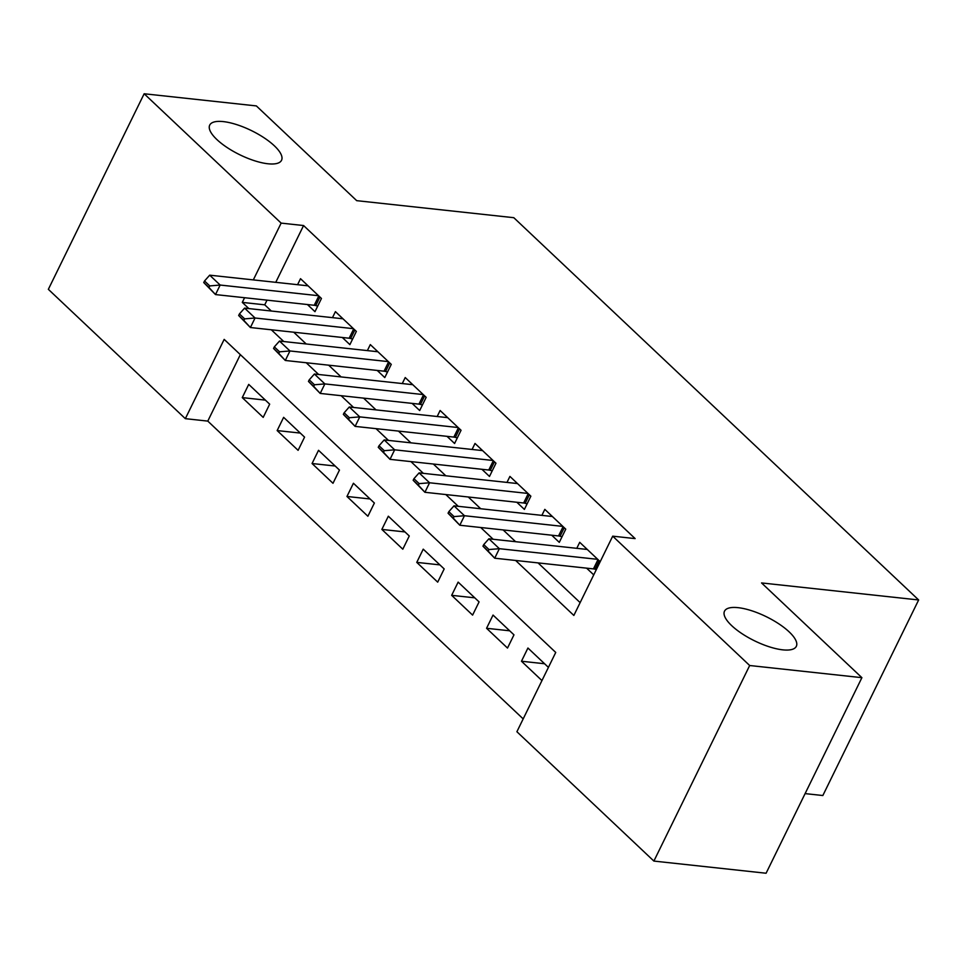 <?xml version="1.0" encoding="UTF-8"?>
<svg xmlns="http://www.w3.org/2000/svg" width="967" height="967" viewBox="0 0 967 967"><rect width="100%" height="100%" fill="white"/><g stroke="black" fill="none" stroke-linecap="round" stroke-linejoin="round"><path stroke-width="1.45" d="M267.968 163.774A39.985 13.417 -153.9 0 1 227.04 147.48A39.985 13.417 -153.9 0 1 209.718 125.094A39.985 13.417 -153.9 0 1 223.292 121.6A39.985 13.417 -153.9 0 1 264.221 137.894A39.985 13.417 -153.9 0 1 281.542 160.28A39.985 13.417 -153.9 0 1 267.968 163.774M782.75 649.848A39.985 13.417 -153.9 0 1 741.822 633.554A39.985 13.417 -153.9 0 1 724.513 611.168A39.985 13.417 -153.9 0 1 738.087 607.663A39.985 13.417 -153.9 0 1 779.015 623.957A39.985 13.417 -153.9 0 1 796.324 646.343A39.985 13.417 -153.9 0 1 782.75 649.848M805.1 793.605L822.844 795.527L918.65 599.963L513.803 217.696L356.702 200.665L256.364 105.923L144.156 93.763L281.143 223.111L253.318 279.898M918.65 599.963L761.549 582.932L861.899 677.674L766.094 873.237L653.885 861.077L516.898 731.729L555.735 652.447L224.175 339.381L185.338 418.663L48.35 289.326L144.156 93.763M240.336 354.647L207.784 421.104L523.183 718.904M207.784 421.104L185.338 418.663M307.421 304.532L314.976 311.676L321.455 298.465L300.519 278.689L297.57 284.697M342.318 337.483L349.885 344.627L356.352 331.415L335.416 311.64L332.479 317.647M377.215 370.434L384.781 377.577L391.26 364.366L370.313 344.603L367.375 350.598M412.123 403.396L419.69 410.54L426.157 397.328L405.221 377.553L402.272 383.561M447.02 436.347L454.587 443.49L461.054 430.279L440.118 410.504L437.181 416.511M481.917 469.297L489.483 476.441L495.962 463.229L475.015 443.454L472.077 449.462M516.825 502.26L524.392 509.404L530.859 496.18L509.923 476.417L506.974 482.412M551.722 535.21L559.289 542.354L565.755 529.142L544.82 509.367L541.883 515.375M544.59 663.749L521.467 661.235L541.955 680.587M509.682 630.798L486.558 628.284L507.506 648.059L513.973 634.848L493.037 615.072L486.558 628.284M474.785 597.836L451.662 595.334L472.597 615.109L479.076 601.897L458.14 582.122L451.662 595.334M439.876 564.885L416.765 562.383L437.7 582.146L444.179 568.934L423.232 549.159L416.765 562.383M404.98 531.935L381.856 529.42L402.804 549.196L409.271 535.984L388.335 516.209L381.856 529.42M370.083 498.972L346.96 496.47L367.895 516.245L374.374 503.033L353.426 483.258L346.96 496.47M335.174 466.021L312.063 463.519L332.999 483.295L339.465 470.071L318.53 450.308L312.063 463.519M300.278 433.071L277.154 430.569L298.102 450.332L304.569 437.12L283.633 417.345L277.154 430.569M548.422 667.375L527.934 648.023L521.467 661.235M269.672 404.17L248.724 384.395L242.258 397.606L263.193 417.381L269.672 404.17M515.629 560.461L573.854 615.447L612.703 536.165L635.138 538.607L303.578 225.541L275.764 282.328M267.025 300.157L264.74 304.823L271.304 311.011M293.763 332.225L306.201 343.974M328.659 365.175L341.109 376.925M363.568 398.126L376.006 409.875M398.464 431.089L410.902 442.838M433.361 464.039L445.811 475.788M468.27 496.99L480.708 508.739M503.166 529.94L515.604 541.689M538.063 562.903L580.14 602.622M600.205 561.67L579.716 542.318L576.779 548.325M586.618 568.161L593.738 574.882M861.899 677.674L749.679 665.514L653.885 861.077M303.578 225.541L281.143 223.111M612.703 536.165L749.679 665.514M244.591 297.715L242.294 302.393L248.857 308.582M271.316 329.783L283.766 341.532M306.225 362.746L318.663 374.495M341.121 395.696L353.559 407.445M376.018 428.647L388.468 440.396M410.927 461.61L423.365 473.359M445.823 494.56L458.261 506.309M480.72 527.511L493.17 539.26M264.74 304.823L242.294 302.393M265.381 400.12L242.258 397.606M483.742 544.602L482.956 546.186L488.19 551.13L488.976 549.546L483.742 544.602L488.891 538.8L587.283 549.461M597.763 559.349L499.371 548.688L494.705 558.201L482.956 546.186M596.337 569.575L594.971 569.2A6.249 2.091 26.1 0 0 593.448 568.898L494.705 558.201L488.19 551.13M488.891 538.8L499.371 548.688L488.976 549.546M448.833 511.652L448.059 513.235L453.293 518.179L454.067 516.596L448.833 511.652L453.994 505.85L552.387 516.511M562.854 526.399L464.462 515.725L459.808 525.238L448.059 513.235M562.02 536.782L560.074 536.25A6.249 2.091 26.1 0 0 558.551 535.948L459.808 525.238L453.293 518.179M453.994 505.85L464.462 515.725L454.067 516.596M413.936 478.689L413.163 480.285L418.397 485.216L419.17 483.633L413.936 478.689L419.098 472.887L517.49 483.56M527.958 493.448L429.566 482.775L424.9 492.288L413.163 480.285M527.112 503.831L525.178 503.299A6.249 2.091 26.1 0 0 523.655 502.997L424.9 492.288L418.397 485.216M419.098 472.887L429.566 482.775L419.17 483.633M379.028 445.739L378.254 447.322L383.488 452.266L384.274 450.682L379.028 445.739L384.189 439.937L482.581 450.598M493.049 460.485L394.657 449.824L390.003 459.337L378.254 447.322M492.215 470.881L490.269 470.349A6.249 2.091 26.1 0 0 488.746 470.035L390.003 459.337L383.488 452.266M384.189 439.937L394.657 449.824L384.274 450.682M344.131 412.788L343.358 414.372L348.591 419.315L349.365 417.732L344.131 412.788L349.292 406.986L447.685 417.647M458.153 427.535L359.76 416.874L355.107 426.387L343.358 414.372M457.318 437.918L455.372 437.386A6.249 2.091 26.1 0 0 453.849 437.084L355.107 426.387L348.591 419.315M349.292 406.986L359.76 416.874L349.365 417.732M309.235 379.838L308.449 381.421L313.695 386.365L314.468 384.769L309.235 379.838L314.396 374.024L412.788 384.697M423.256 394.584L324.864 383.911L320.198 393.424L308.449 381.421M422.41 404.968L420.476 404.436A6.249 2.091 26.1 0 0 418.941 404.133L320.198 393.424L313.695 386.365M314.396 374.024L324.864 383.911L314.468 384.769M274.326 346.875L273.552 348.458L278.786 353.402L279.56 351.819L274.326 346.875L279.487 341.073L377.879 351.746M388.347 361.622L289.955 350.961L285.301 360.473L273.552 348.458M387.513 372.017L385.567 371.485A6.249 2.091 26.1 0 0 384.044 371.183L285.301 360.473L278.786 353.402M279.487 341.073L289.955 350.961L279.56 351.819M239.429 313.924L238.656 315.508L243.889 320.452L244.663 318.868L239.429 313.924L244.591 308.122L342.983 318.784M353.451 328.671L255.058 318.01L250.393 327.523L238.656 315.508M352.617 339.054L350.67 338.523A6.249 2.091 26.1 0 0 349.147 338.22L250.393 327.523L243.889 320.452M244.591 308.122L255.058 318.01L244.663 318.868M204.533 280.974L203.747 282.557L208.993 287.501L209.766 285.918L204.533 280.974L209.694 275.172L308.074 285.833M318.554 295.721L220.162 285.047L215.496 294.572L203.747 282.557M317.708 306.104L315.762 305.572A6.249 2.091 26.1 0 0 314.239 305.27L215.496 294.572L208.993 287.501M209.694 275.172L220.162 285.047L209.766 285.918M598.017 559.591L593.448 568.898M599.153 560.667L594.971 569.2M563.108 526.64L558.551 535.948M564.257 527.716L560.074 536.25M528.212 493.678L523.655 502.997M529.36 494.766L525.178 503.299M493.315 460.727L488.746 470.035M494.451 461.803L490.269 470.349M458.406 427.777L453.849 437.084M459.555 428.852L455.372 437.386M423.51 394.826L418.941 404.133M424.646 395.902L420.476 404.436M388.601 361.863L384.044 371.183M389.749 362.951L385.567 371.485M353.704 328.913L349.147 338.22M354.853 329.989L350.67 338.523M318.808 295.962L314.239 305.27M319.944 297.038L315.762 305.572"/></g></svg>
